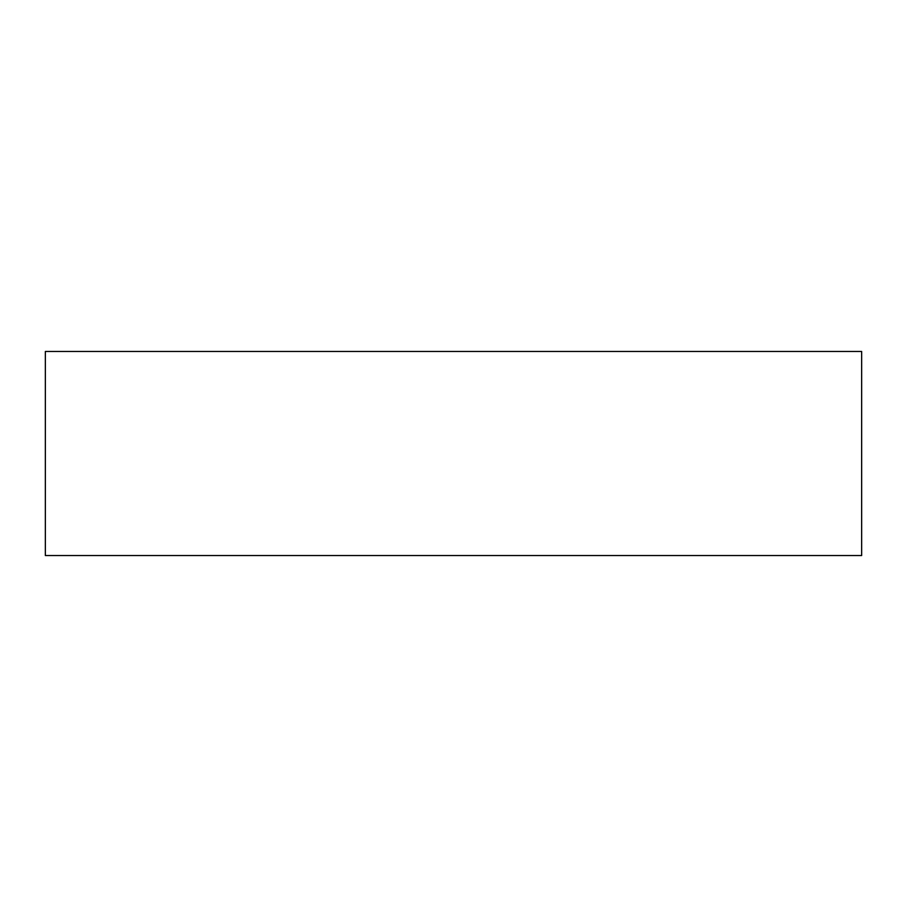 <?xml version="1.0" encoding="UTF-8"?>
<svg xmlns="http://www.w3.org/2000/svg" width="907" height="907" viewBox="0 0 907 907"><rect width="100%" height="100%" fill="white"/><g stroke="black" fill="none" stroke-linecap="round" stroke-linejoin="round"><path stroke-width="1.36" d="M861.65 555.538L45.35 555.538L45.35 351.463L861.65 351.463L861.65 555.538"/></g></svg>
